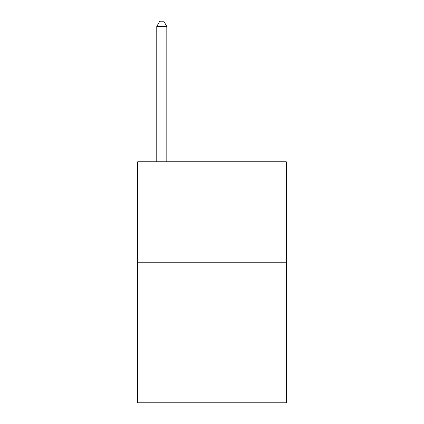 <?xml version="1.0" encoding="UTF-8"?>
<svg xmlns="http://www.w3.org/2000/svg" width="424" height="424" viewBox="0 0 424 424"><rect width="100%" height="100%" fill="white"/><g stroke="black" fill="none" stroke-linecap="round" stroke-linejoin="round"><path stroke-width="0.64" d="M286.311 262.212L286.311 402.8L137.689 402.8L137.689 161.788L286.311 161.788L286.311 262.212L137.689 262.212M166.812 161.788L166.812 26.421L156.769 26.421L156.769 161.788M156.769 26.421L159.779 21.2L163.797 21.2L166.812 26.421"/></g></svg>
